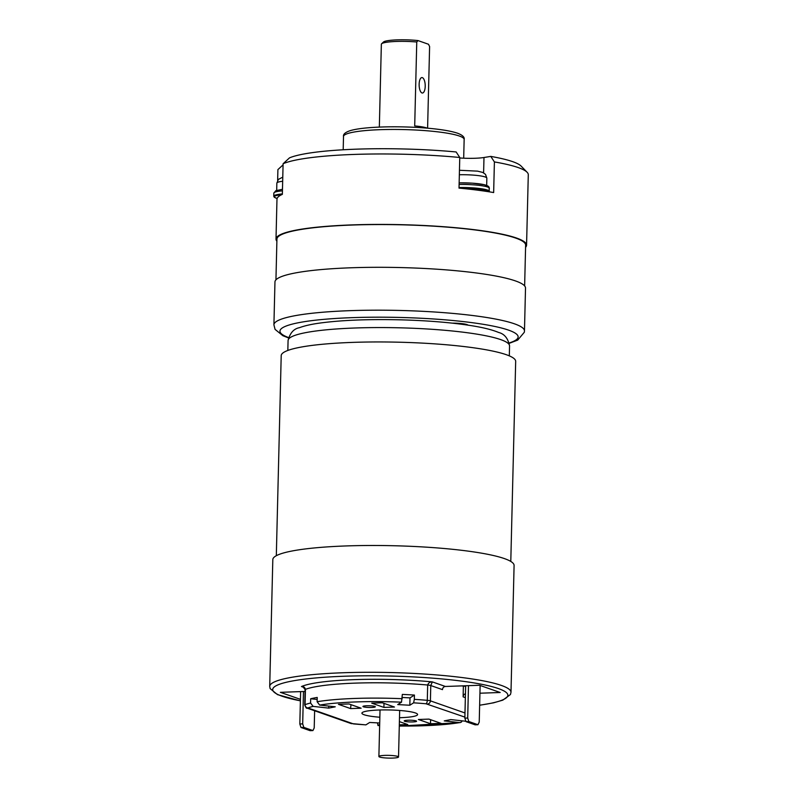 <?xml version="1.0" encoding="UTF-8"?>
<svg xmlns="http://www.w3.org/2000/svg" width="798" height="798" viewBox="0 0 798 798"><rect width="100%" height="100%" fill="white"/><g stroke="black" fill="none" stroke-linecap="round" stroke-linejoin="round"><path stroke-width="1.2" d="M427.598 128.189L429.603 46.503L428.476 44.249L417.962 40.568L416.756 41.995L414.701 125.924A24.758 3.441 1.4 0 1 426.81 127.979A24.758 3.441 1.4 0 1 427.309 128.169M416.756 41.995A24.758 3.441 -178.6 0 0 381.614 43.77A24.758 3.441 -178.6 0 0 381.354 44.249L379.339 127.091M381.614 43.77L383.499 42.015A22.893 3.182 1.4 0 1 417.962 40.568M421.982 92.957A7.731 3.032 -92 0 1 419.13 84.817A7.731 3.032 -92 0 1 421.903 77.566A7.731 3.032 -92 0 1 425.204 85.187A7.731 3.032 -92 0 1 422.451 93.027A7.731 3.032 -92 0 1 421.982 92.957M494.401 161.924L490.78 156.408A119.121 16.578 1.4 0 1 521.124 166.094L527.099 172.248A125.316 17.436 -178.6 0 0 494.401 161.924L493.653 192.557A125.316 17.436 -178.6 0 0 459.02 188.109L459.768 157.475A125.316 17.436 -178.6 0 0 283.1 163.74L289.494 157.864A119.121 16.578 1.4 0 1 456.147 151.959L459.768 157.475M276.886 241.205A125.316 17.436 1.4 0 1 276.188 240.058A125.316 17.436 1.4 0 1 276.008 239.061A125.316 17.436 1.4 0 1 376.407 224.428A125.316 17.436 1.4 0 1 516.515 238.033A125.316 17.436 1.4 0 1 526.56 245.186L528.286 174.732A125.316 17.436 -178.6 0 0 527.099 172.248M283.1 163.74L282.352 194.373A125.316 17.436 -178.6 0 0 276.976 199.241L276.008 239.061M526.56 245.186A125.316 17.436 1.4 0 1 525.583 247.28M277.644 180.398L277.904 169.605L283.081 164.847M483.608 172.847L483.987 157.505L490.78 156.408M483.987 157.505A21.656 3.012 1.4 0 1 459.758 157.974M515.468 280.926A125.316 17.436 -178.6 0 0 375.359 267.31A125.316 17.436 -178.6 0 0 274.961 281.943L273.914 324.826A125.316 17.436 1.4 0 1 374.312 310.193A125.316 17.436 1.4 0 1 514.421 323.808A125.316 17.436 1.4 0 1 524.466 330.951L525.513 288.068A125.316 17.436 -178.6 0 0 515.468 280.926M467.977 325.135A13.307 1.855 -178.6 0 0 466.98 324.587A13.307 1.855 -178.6 0 0 452.247 323.14M524.635 285.923L525.633 245.166A124.388 17.307 -178.6 0 0 515.658 238.063A124.388 17.307 -178.6 0 0 376.586 224.557A124.388 17.307 -178.6 0 0 276.936 239.081L275.938 279.849M303.819 727.377L300.976 727.477L299.829 723.995L302.681 723.896L303.819 727.377L312.916 730.569L314.213 727.936L314.631 710.769M312.916 730.569L310.073 730.669L300.976 727.477M300.627 691.607L299.829 723.995M303.469 691.507L302.681 723.896M397.743 756.414A9.825 1.367 -178.6 0 0 386.761 755.347A9.825 1.367 -178.6 0 0 378.89 756.494A9.825 1.367 -178.6 0 0 388.676 758.1A9.825 1.367 -178.6 0 0 398.531 756.973A9.825 1.367 -178.6 0 0 397.743 756.414M468.835 721.532L465.992 721.631L464.855 718.14L467.698 718.04L468.835 721.532L477.942 724.724L479.229 722.08L480.127 685.462M477.942 724.724L475.099 724.823L465.992 721.631M465.643 685.751L464.855 718.14M468.486 685.652L467.698 718.04M510.79 561.433L515.678 361.384A117.266 16.319 -178.6 0 0 398.84 342.202A117.266 16.319 -178.6 0 0 281.205 355.659L276.317 555.707M366.691 705.771A6.185 0.858 1.4 0 1 375.309 706.769A6.185 0.858 1.4 0 1 369.095 707.477A6.185 0.858 1.4 0 1 362.93 706.469A6.185 0.858 1.4 0 1 366.691 705.771M407.968 720.225A6.185 0.858 1.4 0 1 416.576 721.232A6.185 0.858 1.4 0 1 410.372 721.941A6.185 0.858 1.4 0 1 404.207 720.923A6.185 0.858 1.4 0 1 407.968 720.225M399.489 717.711A27.85 3.88 -178.6 0 0 400.676 717.681A27.85 3.88 -178.6 0 0 417.593 714.529A27.85 3.88 -178.6 0 0 389.853 709.971A27.85 3.88 -178.6 0 0 361.913 713.173A27.85 3.88 -178.6 0 0 379.848 717.232M371.758 703.158L383.898 707.407L394.451 707.028L382.312 702.779L371.758 703.158M428.925 719.108L418.371 719.487L430.511 723.736L441.065 723.367L428.925 719.108M348.995 703.956L338.442 704.335L350.581 708.584L361.135 708.215L348.995 703.956M399.309 724.843L407.748 724.544L399.389 721.611M464.875 717.113L425.933 703.756A86.633 12.06 -178.6 0 0 413.613 702.829L409.833 705.233L410.012 697.881L414.431 695.068A89.735 12.489 -178.6 0 0 402.332 694.42L401.504 702.18A86.633 12.06 -178.6 0 0 319.679 705.083L317.115 701.731L317.225 697.442A89.735 12.489 -178.6 0 0 310.681 698.749L310.582 703.038L313.135 706.39A86.633 12.06 -178.6 0 0 307.908 707.946L353.474 723.906A86.473 12.04 -178.6 0 0 365.933 724.853L369.674 722.459L379.708 722.998M377.474 722.868L378.033 725.492L379.668 724.454M399.289 726.04A86.473 12.04 -178.6 0 0 459.698 722.599L444.267 720.893L450.8 719.587L465.872 721.252M401.504 702.18L397.733 704.594L409.833 705.233M319.679 705.083L335.25 706.809L328.706 708.105L328.756 706.09M313.135 706.39L328.706 708.105M414.431 695.068L414.332 699.357A89.735 12.489 1.4 0 1 427.299 700.335L427.678 685.013C428.436 682.889 429.992 681.851 432.336 681.891L430.78 685.542L430.401 700.853L464.975 712.963M305.055 691.447L280.377 692.325L300.437 699.347M479.937 693.213L500.176 692.494L479.538 685.263L445.404 686.47A3.092 2.813 -70.7 0 0 442.481 689.632L430.78 685.542A6.185 0.858 -178.6 0 0 427.678 685.013A89.735 12.489 -178.6 0 0 305.435 689.352L305.065 704.664A89.735 12.489 1.4 0 1 310.582 703.038M300.617 691.996L299.599 691.637M465.633 686.37L461.773 685.891M481.144 685.821L480.117 685.861M383.998 703.367L383.898 707.407M430.611 719.696L430.511 723.736M351 704.664L350.581 708.584M465.354 697.652L463.119 696.863L463.369 686.45M346.113 545.942A120.678 16.798 1.4 0 1 514.092 565.473L510.989 692.295A120.678 16.798 1.4 0 0 343.01 672.754A120.678 16.798 1.4 0 0 269.714 686.4L272.816 559.578A120.678 16.798 1.4 0 1 346.113 545.942M463.119 696.863A3.092 2.813 109.3 0 1 465.443 693.791M317.175 699.467L310.681 698.749M402.252 697.472L410.012 697.881M413.613 702.829L414.332 699.357M459.698 722.599L461.364 722.11L462.222 720.853M377.943 725.522L378.033 725.492A86.473 12.04 -178.6 0 0 379.639 725.562L377.963 725.522M303.15 686.948L301.464 686.539C303.549 686.33 304.876 687.268 305.435 689.352A6.185 0.858 -178.6 0 0 305.095 689.622L304.726 704.933A6.185 0.858 -178.6 0 1 305.065 704.664A3.092 2.903 69.3 0 0 307.908 707.946M281.634 194.692A22.893 3.182 -178.6 0 0 277.135 198.443M277.125 198.463L274.273 197.236L273.754 196.218A23.511 3.272 1.4 0 1 282.372 193.904M282.442 190.832A23.511 3.272 -178.6 0 0 273.824 193.156L273.754 196.218M486.67 185.395L486.85 178.154A20.728 2.883 -178.6 0 0 459.349 174.752M459.03 187.52A23.511 3.272 1.4 0 1 489.304 191.39L489.084 187.131L487.887 185.964L484.047 184.647L472.286 183.161L459.149 182.872A21.656 3.012 1.4 0 1 487.289 186.912M488.605 191.729A22.893 3.182 -178.6 0 0 460.027 188.208M489.383 188.328A23.511 3.272 -178.6 0 0 459.109 184.458M459.309 136.009A60.339 8.399 -178.6 0 0 391.848 129.456A60.339 8.399 -178.6 0 0 343.509 136.498C343.04 134.204 345.374 132.219 350.522 130.553C355.319 129.176 362.312 128.169 371.509 127.52C385.693 126.573 401.015 126.553 417.494 127.461C435.888 128.568 449.214 130.473 457.483 133.186C462.491 135.081 464.715 137.166 464.147 139.451A60.339 8.399 -178.6 0 0 459.309 136.009M282.682 181.256A20.728 2.883 -178.6 0 0 276.856 183.111L276.687 190.353M509.234 342.95A119.121 16.578 -178.6 0 0 508.575 330.133A119.121 16.578 -178.6 0 0 353.454 317.604A119.121 16.578 -178.6 0 0 288.547 337.554M509.314 355.868L509.553 345.913A110.772 15.421 -178.6 0 0 399.19 327.798A110.772 15.421 -178.6 0 0 288.078 340.497L287.829 350.462M317.115 701.731A89.735 12.489 1.4 0 1 402.222 698.709M303.878 687.387L301.464 686.539A92.827 12.918 1.4 0 1 432.336 681.891L445.404 686.47M479.638 705.183A117.575 16.359 -178.6 0 0 471.389 682.499A117.575 16.359 -178.6 0 0 309.744 678.549A117.575 16.359 -178.6 0 0 300.397 700.804M425.933 703.756A3.092 1.267 -85 0 0 427.299 700.335A6.185 0.858 -178.6 0 1 430.401 700.853A3.092 2.813 109.3 0 1 427.489 704.016M307.988 708.255A3.092 2.813 109.3 0 1 307.04 708.105L350.98 723.507A3.092 2.813 -70.7 0 0 351.928 723.646M282.482 189.306L275.819 190.682L273.824 193.156M486.85 178.154L485.503 174.373L482.79 172.448L477.583 171.141L459.458 170.273M463.688 158.194L464.147 139.451M343.19 149.775L343.509 136.498M276.856 183.111L278.382 179.4L282.781 177.146M524.466 330.951L524.336 332.227L517.712 340.098L509.314 343.3M288.447 337.903L282.851 335.699L275.061 329.365L273.914 324.826M509.553 345.913C508.057 338.372 504.416 333.893 498.63 332.467C492.027 329.694 482.521 327.36 470.112 325.464C450.072 322.402 426.561 320.517 399.589 319.808C367.04 319.09 340.048 320.237 318.601 323.24C310.721 324.377 304.357 325.853 299.489 327.669C293.794 328.736 289.993 333.015 288.078 340.497M380.028 709.981L378.89 756.494M399.668 710.459L398.531 756.973M350.98 723.507L365.823 724.873M399.279 726.07L460.306 722.589M479.638 705.252L493.573 702.819L502.83 700.135L510.461 694.499L510.989 692.295M269.714 686.4L270.123 688.594L277.485 694.629L300.397 700.873M303.14 686.958L305.095 689.622M307.04 708.105C306.632 708.734 305.863 707.676 304.726 704.933"/></g></svg>
